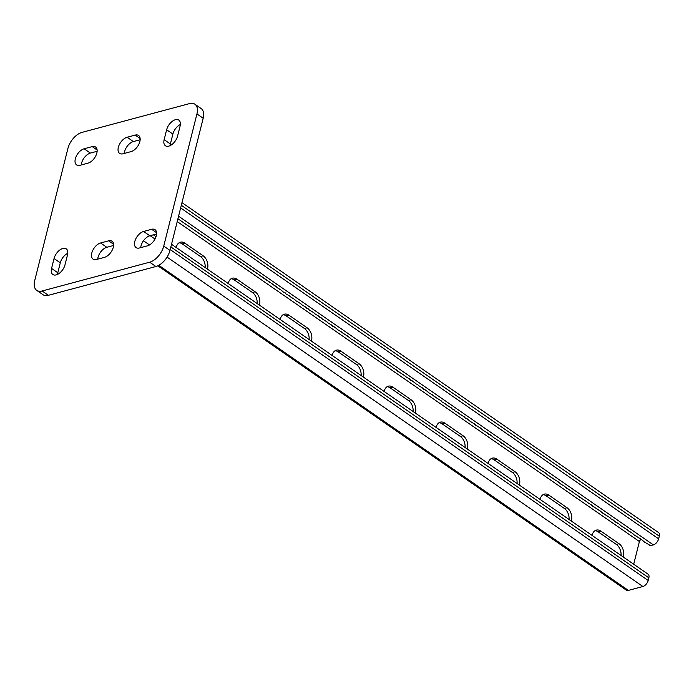 <?xml version="1.0" encoding="UTF-8"?>
<svg xmlns="http://www.w3.org/2000/svg" width="694" height="694" viewBox="0 0 694 694"><rect width="100%" height="100%" fill="white"/><g stroke="black" fill="none" stroke-linecap="round" stroke-linejoin="round"><path stroke-width="1.04" d="M175.435 119.698A9.577 5.405 124.7 0 1 178.809 120.079A9.577 5.405 124.7 0 1 180.076 126.161L177.586 136.067A9.577 5.405 124.7 0 1 172.207 144.3A9.577 5.405 124.7 0 1 165.415 145.74A9.577 5.405 124.7 0 1 164.148 139.668L166.638 129.761A9.577 5.405 124.7 0 1 175.435 119.698M62.85 248.461A9.577 5.405 124.7 0 1 66.225 248.842A9.577 5.405 124.7 0 1 67.492 254.924L65.002 264.83A9.577 5.405 124.7 0 1 59.623 273.063A9.577 5.405 124.7 0 1 52.831 274.503A9.577 5.405 124.7 0 1 51.564 268.431L54.054 258.524A9.577 5.405 124.7 0 1 62.85 248.461M203.177 118.258L196.94 113.937A15.32 8.649 -55.3 0 0 194.91 104.221L201.147 108.542A15.32 8.649 124.7 0 1 203.177 118.258L169.978 250.413A15.32 8.649 124.7 0 1 155.907 266.513L48.372 295.306A15.32 8.649 124.7 0 1 42.967 294.69L36.73 290.37A15.32 8.649 -55.3 0 0 42.134 290.986L48.372 295.306M155.907 266.513L149.67 262.193L42.134 290.986M196.94 113.937L163.741 246.092L169.978 250.413M36.73 290.37A15.32 8.649 -55.3 0 1 34.7 280.654L67.899 148.49A15.32 8.649 -55.3 0 1 81.97 132.398L189.505 103.606A15.32 8.649 -55.3 0 1 194.91 104.221M127.141 137.247L135.209 135.096A9.577 5.405 124.7 0 1 138.583 135.477A9.577 5.405 124.7 0 1 138.965 144.022A9.577 5.405 124.7 0 1 131.053 151.613L122.994 153.773A9.577 5.405 124.7 0 1 119.611 153.383A9.577 5.405 124.7 0 1 119.229 144.846A9.577 5.405 124.7 0 1 127.141 137.247L133.378 141.567L140.145 139.754M84.121 148.768L92.189 146.608A9.577 5.405 124.7 0 1 95.564 146.998A9.577 5.405 124.7 0 1 95.945 155.534A9.577 5.405 124.7 0 1 88.043 163.133L79.975 165.293A9.577 5.405 124.7 0 1 76.6 164.903A9.577 5.405 124.7 0 1 76.219 156.358A9.577 5.405 124.7 0 1 84.121 148.768L90.367 153.088L97.134 151.275M100.587 242.978L108.646 240.818A9.577 5.405 124.7 0 1 112.02 241.2A9.577 5.405 124.7 0 1 112.402 249.745A9.577 5.405 124.7 0 1 104.499 257.335L96.431 259.495A9.577 5.405 124.7 0 1 93.057 259.114A9.577 5.405 124.7 0 1 92.675 250.569A9.577 5.405 124.7 0 1 100.587 242.978L106.824 247.298L113.59 245.485M143.597 231.458L151.665 229.298A9.577 5.405 124.7 0 1 155.04 229.688A9.577 5.405 124.7 0 1 155.421 238.224A9.577 5.405 124.7 0 1 147.51 245.815L139.451 247.975A9.577 5.405 124.7 0 1 136.067 247.593A9.577 5.405 124.7 0 1 135.686 239.048A9.577 5.405 124.7 0 1 143.597 231.458L149.835 235.778L156.601 233.965M149.67 262.193A15.32 8.649 -55.3 0 0 163.741 246.092M124.287 153.426A9.577 5.405 124.7 0 1 133.378 141.567M170.099 145.636A9.577 5.405 124.7 0 1 170.386 143.988L172.875 134.072A9.577 5.405 124.7 0 1 180.362 124.504M81.276 164.938A9.577 5.405 124.7 0 1 90.367 153.088M57.515 274.399A9.577 5.405 124.7 0 1 57.802 272.751L60.291 262.835A9.577 5.405 124.7 0 1 67.778 253.267M97.733 259.148A9.577 5.405 124.7 0 1 106.824 247.298M140.743 247.628A9.577 5.405 124.7 0 1 149.835 235.778M177.924 218.775L277.427 287.446L278.173 288.496L280.029 289.242L283.369 292.096L285.225 292.842L285.963 293.892L290.422 296.442L291.168 297.492L293.024 298.238L296.364 301.092L300.823 303.642L301.56 304.692L306.019 307.242L306.757 308.283L308.613 309.038L309.359 310.088L313.818 312.638L314.556 313.688L319.014 316.238L319.761 317.288L321.617 318.034L322.354 319.084L326.813 321.634L327.551 322.684L332.01 325.234L332.756 326.284L334.612 327.03L337.952 329.884L342.411 332.435L343.148 333.484L347.607 336.026L350.947 338.88L355.406 341.431L356.143 342.48L360.602 345.031L361.348 346.08L363.205 346.827L363.942 347.876L368.401 350.427L369.139 351.476L373.598 354.027L374.344 355.076L376.2 355.822L379.54 358.677L386.593 363.023L387.339 364.072L391.798 366.623L392.535 367.673L396.994 370.223L397.731 371.273L404.793 375.619L405.53 376.668L409.989 379.219L410.735 380.269L412.592 381.015L415.932 383.869L417.788 384.615L418.525 385.664L422.984 388.215L423.73 389.265L425.587 390.011L428.927 392.865L433.386 395.415L434.123 396.465L441.176 400.811L441.922 401.861L446.381 404.411L447.118 405.461L451.577 408.011L452.323 409.061L454.18 409.807L454.917 410.857L459.376 413.407L460.113 414.457L464.572 417.007L465.318 418.057L467.175 418.803L470.515 421.657L474.974 424.208L475.711 425.257L480.17 427.799L483.51 430.653L487.969 433.203L488.706 434.253L490.563 434.999L493.911 437.853L495.768 438.599L496.505 439.649L498.361 440.395L501.701 443.249L503.558 443.995L506.906 446.849L508.763 447.595L512.103 450.449L516.562 452.991L519.901 455.845L521.758 456.591L525.098 459.445L526.954 460.191L530.294 463.045L537.356 467.392L538.093 468.441L545.154 472.788L548.494 475.642L550.351 476.388L551.088 477.437L558.149 481.783L561.489 484.638L563.346 485.384L566.686 488.238L573.738 492.584L574.485 493.634L576.341 494.38L579.681 497.234L586.742 501.58L587.48 502.63L591.939 505.18L592.676 506.23L599.737 510.576L603.077 513.43L610.13 517.776L610.876 518.826L612.733 519.572L616.072 522.426L617.929 523.172L621.269 526.026L628.33 530.372L629.068 531.422L630.924 532.168L634.264 535.022L641.325 539.368L644.665 542.222L649.124 544.764L649.862 545.814L653.358 544.885L178.575 216.19M176.25 247.541A9.577 6.576 -105 0 1 180.397 242.206A9.577 6.576 -105 0 1 184.951 243.195L203.142 255.791A9.577 6.576 -105 0 1 207.411 269.107M280.22 319.518A9.577 6.576 -105 0 1 284.367 314.191A9.577 6.576 -105 0 1 288.921 315.18L307.112 327.776A9.577 6.576 -105 0 1 311.38 341.092M332.2 355.51A9.577 6.576 -105 0 1 336.356 350.175A9.577 6.576 -105 0 1 340.901 351.164L359.102 363.76A9.577 6.576 -105 0 1 363.361 377.076M228.231 283.525A9.577 6.576 -105 0 1 232.377 278.199A9.577 6.576 -105 0 1 236.932 279.188L255.132 291.784A9.577 6.576 -105 0 1 259.391 305.1M633.7 564.231L639.408 541.528A1.917 1.084 124.7 0 1 641.169 539.516L641.386 539.455M623.29 557.022A9.577 6.576 75 0 0 619.022 543.706L600.831 531.11A9.577 6.576 75 0 0 596.276 530.121A9.577 6.576 75 0 0 592.129 535.456M571.309 521.038A9.577 6.576 75 0 0 567.041 507.722L548.841 495.126A9.577 6.576 75 0 0 544.296 494.137A9.577 6.576 75 0 0 540.149 499.463M467.331 449.061A9.577 6.576 75 0 0 463.072 435.745L444.871 423.149A9.577 6.576 75 0 0 440.326 422.152A9.577 6.576 75 0 0 436.17 427.487M415.35 413.069A9.577 6.576 75 0 0 411.082 399.753L392.891 387.157A9.577 6.576 75 0 0 388.336 386.168A9.577 6.576 75 0 0 384.19 391.494M519.32 485.045A9.577 6.576 75 0 0 515.052 471.729L496.861 459.133A9.577 6.576 75 0 0 492.306 458.144A9.577 6.576 75 0 0 488.16 463.471M179.104 242.779A9.577 6.576 -105 0 1 182.262 243.915L200.453 256.511A9.577 6.576 -105 0 1 205.155 267.554M283.074 314.755A9.577 6.576 -105 0 1 286.232 315.9L304.423 328.496A9.577 6.576 -105 0 1 309.134 339.531M335.063 350.748A9.577 6.576 -105 0 1 338.212 351.884L356.412 364.48A9.577 6.576 -105 0 1 361.114 375.523M231.093 278.771A9.577 6.576 -105 0 1 234.242 279.908L252.443 292.504A9.577 6.576 -105 0 1 257.144 303.547M621.043 555.469A9.577 6.576 75 0 0 616.333 544.426L598.141 531.83A9.577 6.576 75 0 0 594.992 530.693M569.054 519.476A9.577 6.576 75 0 0 564.352 508.442L546.161 495.846A9.577 6.576 75 0 0 543.003 494.701M465.084 447.5A9.577 6.576 75 0 0 460.382 436.465L442.182 423.869A9.577 6.576 75 0 0 439.033 422.724M413.103 411.507A9.577 6.576 75 0 0 408.393 400.473L390.202 387.877A9.577 6.576 75 0 0 387.052 386.732M517.073 483.492A9.577 6.576 75 0 0 512.363 472.449L494.171 459.853A9.577 6.576 75 0 0 491.022 458.717M181.984 202.639L658.537 532.558A5.743 3.244 124.7 0 1 659.3 536.202L658.632 538.848A5.743 3.244 124.7 0 1 653.358 544.885M157.833 265.802L626.361 590.169A5.743 3.244 -55.3 0 0 628.382 590.394L642.904 586.508A5.743 3.244 -55.3 0 0 648.179 580.479L648.847 577.833A5.743 3.244 -55.3 0 0 648.083 574.19L171.522 244.271M151.665 229.298L156.592 232.707M108.646 240.818L113.573 244.227M51.564 268.431L57.802 272.751M54.054 258.524L60.291 262.835M92.189 146.608L97.117 150.017M164.148 139.668L170.386 143.988M166.638 129.761L172.875 134.072M135.209 135.096L140.127 138.505M639.408 541.528L177.23 221.568M641.169 539.516L640.432 539.012M639.079 538.076L637.829 537.208M636.485 536.28L635.236 535.412M633.882 534.475L632.633 533.608M631.28 532.68L630.031 531.812M628.686 530.875L627.437 530.008M626.083 529.08L624.834 528.212M623.49 527.275L622.232 526.416M620.887 525.479L619.638 524.612M618.285 523.675L617.035 522.816M615.691 521.879L614.433 521.012M613.088 520.084L611.839 519.216M610.486 518.279L609.237 517.412M607.892 516.483L606.643 515.616M605.289 514.679L604.04 513.82M602.696 512.883L601.438 512.016M600.093 511.079L598.844 510.22M597.491 509.283L596.241 508.416M594.897 507.488L593.639 506.62M592.294 505.683L591.045 504.816M589.692 503.887L588.443 503.02M587.098 502.083L585.849 501.224M584.495 500.287L583.246 499.42M581.902 498.483L580.644 497.624M579.299 496.687L578.05 495.82M576.697 494.891L575.447 494.024M574.103 493.087L572.845 492.219M571.5 491.291L570.251 490.424M568.898 489.487L567.649 488.619M566.304 487.691L565.055 486.824M563.702 485.887L562.452 485.028M561.099 484.091L559.85 483.224M558.505 482.295L557.256 481.428M555.903 480.491L554.653 479.623M553.309 478.695L552.051 477.828M550.706 476.891L549.457 476.023M548.104 475.095L546.855 474.228M545.51 473.291L544.261 472.432M542.908 471.495L541.658 470.627M540.305 469.699L539.056 468.832M537.711 467.895L536.462 467.027M535.109 466.099L533.86 465.232M532.515 464.295L531.257 463.427M529.912 462.499L528.663 461.631M527.31 460.695L526.061 459.836M524.716 458.899L523.467 458.031M522.114 457.103L520.864 456.236M519.511 455.299L518.262 454.431M516.917 453.503L515.668 452.635M514.315 451.699L513.066 450.831M511.721 449.903L510.463 449.035M509.118 448.098L507.869 447.24M506.516 446.303L505.267 445.435M503.922 444.507L502.673 443.639M501.32 442.703L500.07 441.835M498.717 440.907L497.468 440.039M496.123 439.102L494.874 438.235M493.521 437.307L492.272 436.439M490.927 435.502L489.669 434.644M488.324 433.707L487.075 432.839M485.722 431.911L484.473 431.043M483.128 430.107L481.87 429.239M480.526 428.311L479.276 427.443M477.923 426.506L476.674 425.639M475.329 424.711L474.08 423.843M472.727 422.906L471.478 422.047M470.133 421.111L468.875 420.243M467.53 419.306L466.281 418.447M464.928 417.51L463.679 416.643M462.334 415.715L461.076 414.847M459.732 413.91L458.482 413.043M457.129 412.115L455.88 411.247M454.535 410.31L453.286 409.451M451.933 408.514L450.684 407.647M449.339 406.71L448.081 405.851M446.736 404.914L445.487 404.047M444.134 403.119L442.885 402.251M441.54 401.314L440.282 400.447M438.938 399.518L437.688 398.651M436.335 397.714L435.086 396.847M433.741 395.918L432.492 395.051M431.139 394.114L429.89 393.255M428.536 392.318L427.287 391.451M425.943 390.522L424.693 389.655M423.34 388.718L422.091 387.851M420.746 386.922L419.488 386.055M418.144 385.118L416.894 384.25M415.541 383.322L414.292 382.455M412.947 381.518L411.698 380.659M410.345 379.722L409.096 378.855M407.742 377.926L406.493 377.059M405.149 376.122L403.899 375.254M402.546 374.326L401.297 373.459M399.952 372.522L398.694 371.654M397.35 370.726L396.101 369.859M394.747 368.922L393.498 368.063M392.153 367.126L390.904 366.259M389.551 365.33L388.302 364.463M386.948 363.526L385.699 362.658M384.355 361.73L383.105 360.863M381.752 359.926L380.503 359.058M379.158 358.13L377.9 357.263M376.556 356.326L375.307 355.467M373.953 354.53L372.704 353.662M371.359 352.734L370.11 351.867M368.757 350.93L367.508 350.062M366.154 349.134L364.905 348.267M363.561 347.33L362.311 346.462M360.958 345.534L359.709 344.666M358.364 343.73L357.106 342.871M355.762 341.934L354.513 341.066M353.159 340.138L351.91 339.271M350.565 338.334L349.308 337.466M347.963 336.538L346.714 335.67M345.36 334.734L344.111 333.866M342.767 332.938L341.517 332.07M340.164 331.133L338.915 330.275M337.57 329.338L336.312 328.47M334.968 327.533L333.719 326.674M332.365 325.738L331.116 324.87M329.771 323.942L328.514 323.074M327.169 322.137L325.92 321.27M324.566 320.342L323.317 319.474M321.973 318.537L320.723 317.678M319.37 316.742L318.121 315.874M316.776 314.937L315.518 314.078M314.174 313.141L312.925 312.274M311.571 311.346L310.322 310.478M308.977 309.541L307.72 308.674M306.375 307.746L305.126 306.878M303.772 305.941L302.523 305.074M301.179 304.146L299.929 303.278M298.576 302.341L297.327 301.482M295.974 300.545L294.724 299.678M293.38 298.75L292.131 297.882M290.777 296.945L289.528 296.078M288.183 295.15L286.926 294.282M285.581 293.345L284.332 292.478M282.978 291.549L281.729 290.682M280.385 289.745L279.135 288.886M277.782 287.949L276.533 287.082M275.18 286.154L273.93 285.286M272.586 284.349L271.337 283.482M269.983 282.553L268.734 281.686M267.39 280.749L266.132 279.882M264.787 278.953L263.538 278.086M262.185 277.149L260.935 276.29M259.591 275.353L258.341 274.486M256.988 273.557L255.739 272.69M254.386 271.753L253.137 270.886M251.792 269.957L250.543 269.09M249.189 268.153L247.94 267.285M246.596 266.357L245.338 265.49M243.993 264.553L242.744 263.694M241.391 262.757L240.141 261.89M238.797 260.961L237.548 260.094M236.194 259.157L234.945 258.289M233.592 257.361L232.343 256.494M230.998 255.557L229.749 254.689M228.395 253.761L227.146 252.894M225.802 251.957L224.544 251.098M223.199 250.161L221.95 249.293M220.597 248.365L219.347 247.498M218.003 246.561L216.745 245.693M215.4 244.765L214.151 243.898M212.798 242.961L211.549 242.093M210.204 241.165L208.955 240.298M207.601 239.361L206.352 238.502M205.008 237.565L203.75 236.697M202.405 235.769L201.156 234.902M199.803 233.965L198.553 233.097M197.209 232.169L195.951 231.302M194.606 230.365L193.357 229.497M192.004 228.569L190.755 227.701M189.41 226.764L188.161 225.906M186.807 224.969L185.558 224.101M184.214 223.164L182.956 222.306M181.611 221.369L180.362 220.501M179.009 219.573L177.916 218.81M659.3 536.202L181.316 205.294M658.632 538.848L180.648 207.94M236.932 279.188L234.242 279.908M255.132 291.784L252.443 292.504M288.921 315.18L286.232 315.9M307.112 327.776L304.423 328.496M340.901 351.164L338.212 351.884M359.102 363.76L356.412 364.48M184.951 243.195L182.262 243.915M203.142 255.791L200.453 256.511M628.382 590.394L158.805 265.308M642.904 586.508L167.072 257.101M149.531 244.956L143.458 240.749M648.179 580.479L170.195 249.562M155.005 239.048L150.156 235.691M648.847 577.833L170.854 246.925M156.046 236.671L153.383 234.824M619.022 543.706L616.333 544.426M600.831 531.11L598.141 531.83M515.052 471.729L512.363 472.449M496.861 459.133L494.171 459.853M463.072 435.745L460.382 436.465M444.871 423.149L442.182 423.869M411.082 399.753L408.393 400.473M392.891 387.157L390.202 387.877M567.041 507.722L564.352 508.442M548.841 495.126L546.161 495.846"/></g></svg>
